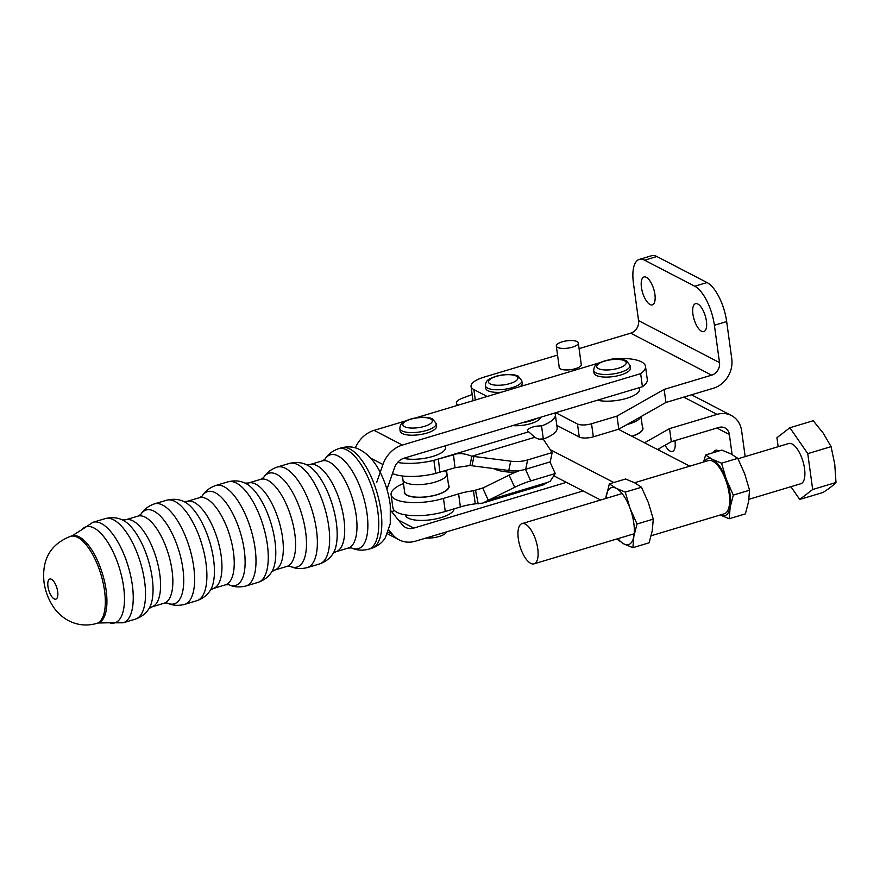 <?xml version="1.0" encoding="UTF-8"?>
<svg xmlns="http://www.w3.org/2000/svg" width="880" height="880" viewBox="0 0 880 880"><rect width="100%" height="100%" fill="white"/><g stroke="black" fill="none" stroke-linecap="round" stroke-linejoin="round"><path stroke-width="1.32" d="M482.603 503.118L543.059 484.935L547.888 482.317A9.625 2.827 -24.5 0 1 550.121 481.371L555.258 473.539L530.75 480.92A33.319 9.779 155.5 0 0 514.679 487.3L482.603 503.118L475.266 503.833A33.319 11.066 -7.8 0 0 460.383 506.946L445.269 511.489A35.981 11.946 172.2 0 1 392.898 507.76L391.105 494.692A35.981 11.946 172.2 0 1 403.458 483.516M547.888 482.317L488.29 500.258L482.735 488.081L473.473 490.754A33.319 11.066 -7.8 0 0 458.59 493.867L443.476 498.41A35.981 11.946 172.2 0 1 391.105 494.692M519.981 470.481A33.319 9.779 155.5 0 0 509.124 475.123L482.735 488.081M554.081 475.97A33.319 11.066 172.2 0 1 553.476 476.267M475.266 503.833L473.473 490.754L483.329 487.795M555.258 473.539L549.967 461.956M554.708 413.017A33.319 11.066 172.2 0 1 555.346 414.678A33.319 11.066 172.2 0 1 541.53 425.942A9.625 3.19 -7.8 0 0 527.681 430.65A9.625 3.19 -7.8 0 0 528.682 431.827L534.897 437.272A9.625 7.051 11.7 0 0 543.488 439.472L552.156 452.562L527.648 459.943A33.319 24.431 -168.3 0 1 510.708 461.175L473.924 456.456A33.319 24.431 11.7 0 0 471.856 456.236C464.299 453.299 458.183 452.826 453.497 454.806L433.884 460.339L435.677 473.418A35.981 11.946 172.2 0 1 392.48 473.539M534.897 437.272L471.856 456.236L469.931 465.553L455.004 467.72L435.677 473.418M555.346 414.678L557.139 427.746A33.319 11.066 172.2 0 1 543.323 439.021A9.625 3.19 -7.8 0 0 539.143 439.175M528.682 431.827L433.884 460.339A35.981 11.946 172.2 0 1 397.606 462.451M543.323 439.021L541.53 425.942M469.931 465.553A33.319 24.431 11.7 0 1 471.999 465.773L508.783 470.492A33.319 24.431 -168.3 0 0 525.712 469.249L550.231 461.879L552.156 452.562M613.844 482.526L550.253 449.691M553.773 475.816L600.644 500.016M618.409 429.297L689.799 466.158M458.524 405.053A13.992 4.653 172.2 0 1 456.401 403.029A13.992 4.653 172.2 0 1 461.373 398.618A132.924 44.154 172.2 0 1 472.164 394.559M493.438 468.523A38.83 12.892 -7.8 0 0 515.493 472.241M634.546 482.757L708.323 460.592A27.764 11.187 73.3 0 1 712.756 461.241A27.764 11.187 73.3 0 1 728.31 488.928A27.764 11.187 73.3 0 1 724.295 513.777L651.178 535.744M718.63 451.055A14.575 5.852 -106.7 0 0 717.882 450.593A14.575 5.852 -106.7 0 0 715.561 450.252A14.575 5.852 -106.7 0 0 713.449 452.606M665.104 445.214A14.575 5.852 -106.7 0 0 672.441 451.451A14.575 5.852 -106.7 0 0 674.938 440.616M745.162 456.599L741.631 430.837A24.486 20.9 117.4 0 0 731.434 415.536A24.486 20.9 117.4 0 0 717.024 414.392L669.526 428.626L671.319 441.694L657.536 449.504M671.319 441.694L718.806 427.46A10.494 8.954 -62.6 0 1 724.988 427.955A10.494 8.954 -62.6 0 1 729.366 434.511L716.892 428.043M658.647 448.877A33.231 13.343 -106.7 0 0 659.296 450.406M732.105 454.52L729.366 434.511M669.526 428.626L644.534 442.783M701.536 331.243A14.575 5.852 73.3 0 1 693.385 316.701A14.575 5.852 73.3 0 1 695.486 303.666A14.575 5.852 73.3 0 1 705.276 315.942A14.575 5.852 73.3 0 1 703.857 331.584A14.575 5.852 73.3 0 1 701.536 331.243M650.034 304.524A14.575 5.852 73.3 0 1 641.894 289.982A14.575 5.852 73.3 0 1 643.995 276.958A14.575 5.852 73.3 0 1 653.774 289.234A14.575 5.852 73.3 0 1 652.355 304.865A14.575 5.852 73.3 0 1 650.034 304.524M579.084 348.634L630.696 333.168L711.645 375.155A10.494 8.954 117.4 0 0 719.51 362.593L638.561 320.606L633.446 283.272A33.231 13.343 73.3 0 1 639.276 259.413A33.231 13.343 73.3 0 1 644.567 260.194L694.771 286.231A33.231 13.343 73.3 0 1 714.395 325.259L726.671 321.585L731.786 358.919A24.486 20.9 -62.6 0 1 713.438 388.234L665.94 402.468L664.147 389.4L617.001 416.108L591.536 423.742A10.494 3.487 172.2 0 1 577.478 423.984L555.742 412.709M644.567 260.194L656.843 256.509A33.231 13.343 -106.7 0 0 651.552 255.739L639.276 259.413M656.843 256.509L707.047 282.557L694.771 286.231M726.671 321.585A33.231 13.343 -106.7 0 0 707.047 282.557M487.168 396.473L473.869 389.576A24.838 8.25 172.2 0 1 471.053 386.419A24.838 8.25 172.2 0 1 484.165 377.091L557.557 355.091M638.561 320.606A10.494 8.954 -62.6 0 1 630.696 333.168M714.395 325.259L719.51 362.593M711.645 375.155L664.147 389.4M471.053 386.419L472.846 399.498A24.838 8.25 -7.8 0 0 473.264 400.642M581.196 364.023A11.198 3.718 172.2 0 1 581.35 364.463A11.198 3.718 172.2 0 1 570.757 369.666A11.198 3.718 172.2 0 1 559.163 367.51A11.198 3.718 172.2 0 1 559.185 367.037M577.478 423.984L579.271 437.052L556.82 425.414M579.271 437.052A10.494 3.487 -7.8 0 0 593.329 436.821L591.536 423.742M665.94 402.468L618.794 429.187L617.001 416.108M618.794 429.187L593.329 436.821M778.162 446.688L776.93 437.712L789.888 427.746L807.763 453.64L812.68 489.5L836 482.493C833.305 485.331 828.982 488.653 823.042 492.459L799.711 499.466L790.9 486.695M836 482.493L834.746 464.2L831.083 446.633L823.35 433.312L813.208 420.739L789.888 427.746M831.083 446.633L807.763 453.64M812.68 489.5L799.711 499.466M748.935 499.301L800.844 483.714A20.988 8.459 -106.7 0 0 803.88 464.926A20.988 8.459 -106.7 0 0 792.121 443.993A20.988 8.459 -106.7 0 0 788.766 443.509L738.012 458.755M525.349 524.117A20.988 8.459 -106.7 0 0 522.005 523.633A20.988 8.459 -106.7 0 0 519.937 546.172A20.988 8.459 -106.7 0 0 534.072 563.838A20.988 8.459 -106.7 0 0 537.108 545.061A20.988 8.459 -106.7 0 0 525.349 524.117M703.549 462.022L705.617 454.96L712.503 459.404L721.545 463.188L726.341 479.446L733.315 495.088L749.551 490.215L748.561 501.71L745.393 513.887L729.157 518.76L720.115 514.976M733.315 495.088L730.158 507.232L729.157 518.76M749.551 490.215L744.755 473.957L737.781 458.315L730.895 453.871L721.853 450.087L705.617 454.96M737.781 458.315L721.545 463.188M730.158 507.265A29.733 11.979 73.3 0 1 720.192 515.009M726.363 479.479A29.733 11.979 73.3 0 1 730.158 507.232M704.209 461.824A29.733 11.979 73.3 0 1 712.503 459.404A29.733 11.979 73.3 0 1 726.341 479.446M605.792 498.465L609.334 483.879L616.22 488.323L625.262 492.107L630.058 508.365L637.032 524.007L653.268 519.134L652.278 530.629L649.11 542.806L632.874 547.679L623.832 543.895L616.726 539.011M637.032 524.007L633.875 536.151L632.874 547.679M653.268 519.134L648.461 502.832L641.498 487.234L634.612 482.79L625.57 479.006L609.334 483.879M641.498 487.234L625.262 492.107M633.875 536.184A29.733 11.979 73.3 0 1 623.832 543.895A29.733 11.979 73.3 0 1 617.936 538.648M630.08 508.398A29.733 11.979 73.3 0 1 633.875 536.151M605.858 498.443A29.733 11.979 73.3 0 1 616.22 488.323A29.733 11.979 73.3 0 1 630.058 508.365M566.412 482.339L413.776 528.088A13.992 11.946 -62.6 0 1 405.537 527.428A13.992 11.946 -62.6 0 1 402.248 524.733L391.82 511.863A27.984 23.881 117.4 0 0 390.786 510.686M388.85 529.947L392.513 534.457A27.984 23.881 117.4 0 0 399.102 539.847A27.984 23.881 117.4 0 0 415.569 541.156L583.088 490.952M394.537 510.675L391.567 511.566M645.502 366.421L647.295 379.489A36.025 11.968 172.2 0 1 642.433 386.727L640.64 373.648A36.025 11.968 -7.8 0 0 645.502 366.421A36.025 11.968 -7.8 0 0 612.315 358.963L609.664 359.755M355.366 447.865A27.984 23.881 -62.6 0 1 374.077 430.364L405.427 420.97M415.778 417.868L599.313 362.857M642.433 386.727L404.195 458.128A13.992 11.946 117.4 0 0 394.46 467.852L388.234 485.716A27.984 23.881 -62.6 0 1 386.859 489.06M376.706 482.361L382.932 464.497A27.984 23.881 -62.6 0 1 402.402 445.049L640.64 373.648M540.529 417.274A18.37 6.105 172.2 0 1 512.754 425.59M436.216 423.566L436.568 426.184A18.37 6.105 172.2 0 1 419.21 434.72A18.37 6.105 172.2 0 1 400.18 431.167L399.828 428.549C400.4 423.401 401.5 422.059 411.785 418.682C426.096 415.525 432.333 418.693 432.674 419.045L436.216 423.566A18.37 6.105 172.2 0 1 418.847 432.102A18.37 6.105 172.2 0 1 399.828 428.549M446.501 531.894A13.992 4.653 172.2 0 1 425.986 538.043M444.466 470.899A22.22 7.381 172.2 0 1 446.974 473.715A22.22 7.381 172.2 0 1 425.964 484.044A22.22 7.381 172.2 0 1 402.941 479.743A22.22 7.381 -7.8 0 0 425.964 484.044A22.22 7.381 -7.8 0 0 446.974 473.715L448.701 486.299A22.22 7.381 172.2 0 1 427.68 496.628A22.22 7.381 172.2 0 1 404.668 492.327L402.424 475.981M448.514 484.968A22.594 7.502 172.2 0 1 449.064 486.255A22.594 7.502 172.2 0 1 427.702 496.749A22.594 7.502 172.2 0 1 404.305 492.382A22.594 7.502 172.2 0 1 404.481 490.996M405.471 514.877L405.493 515.031A24.486 8.129 -7.8 0 0 430.155 519.86A24.486 8.129 -7.8 0 0 454.036 508.849M403.59 458.326A24.486 8.129 -7.8 0 0 430.771 456.995A24.486 8.129 -7.8 0 0 445.632 447.26L445.434 445.775M577.06 341.572A11.11 3.685 172.2 0 1 578.314 342.991A11.11 3.685 172.2 0 1 567.809 348.15A11.11 3.685 172.2 0 1 556.303 346.005A11.11 3.685 172.2 0 1 564.421 341.253A11.11 3.685 172.2 0 1 577.06 341.572M521.807 380.743L518.265 376.222C517.924 375.87 511.698 372.702 497.387 375.859C487.102 379.236 485.991 380.578 485.419 385.726A18.37 6.105 172.2 0 0 504.438 389.279A18.37 6.105 172.2 0 0 521.807 380.743L522.17 383.361A18.37 6.105 172.2 0 1 520.399 386.507M501.182 392.271A18.37 6.105 172.2 0 1 485.771 388.344L485.419 385.726M640.761 416.735A22.22 7.381 172.2 0 1 626.967 424.556A22.22 7.381 -7.8 0 0 640.761 416.735M640.992 416.603L642.587 428.197A22.22 7.381 172.2 0 1 631.84 436.238M642.4 426.855A22.594 7.502 172.2 0 1 642.95 428.142A22.594 7.502 172.2 0 1 632.016 436.326M597.443 400.213A24.486 8.129 -7.8 0 0 624.635 398.893A24.486 8.129 -7.8 0 0 639.518 389.147L639.32 387.662M630.102 365.464L630.454 368.082A18.37 6.105 172.2 0 1 613.085 376.618A18.37 6.105 172.2 0 1 594.066 373.065L593.703 370.447C594.275 365.299 595.386 363.946 605.671 360.58C619.982 357.423 626.219 360.591 626.56 360.943L630.102 365.464A18.37 6.105 172.2 0 1 612.733 374A18.37 6.105 172.2 0 1 593.703 370.447M478.225 503.866L475.53 490.446M445.269 511.489L443.476 498.41M460.383 506.946L458.59 493.867M530.75 480.92L525.459 469.326M514.679 487.3L509.124 475.123M439.901 472.274L438.394 459.349M455.004 467.72L453.497 454.806M525.712 469.249L527.648 459.943M508.783 470.492L510.708 461.175M471.999 465.773L473.924 456.456M98.153 622.996L109.472 622.776A50.138 20.141 -106.7 0 0 123.607 586.872A50.138 20.141 -106.7 0 0 105.248 538.593A50.138 20.141 -106.7 0 0 81.609 529.826L72.039 535.865A45.474 18.26 73.3 0 1 106.139 590.348A45.474 18.26 73.3 0 1 98.153 622.996L96.569 623.469A45.474 18.26 -106.7 0 0 101.002 574.662A45.474 18.26 -106.7 0 0 70.455 536.349C50.556 544.159 41.734 559.416 44 582.131C45.177 590.535 47.982 598.29 52.393 605.407C56.001 611.193 60.72 615.912 66.572 619.542C75.977 625.075 85.976 626.384 96.569 623.469M47.971 586.586A10.494 4.213 73.3 0 1 54.087 581.867A10.494 4.213 73.3 0 1 56.419 598.851A10.494 4.213 73.3 0 1 47.971 586.586M135.399 619.135C144.661 615.835 147.972 610.225 149.017 608.553A48.972 19.668 -106.7 0 0 152.196 577.863A48.972 19.668 -106.7 0 0 122.463 519.948C120.67 519.134 114.818 516.263 105.27 518.606A52.47 21.076 73.3 0 1 144.617 581.46A52.47 21.076 73.3 0 1 135.399 619.135L123.123 622.809A52.47 21.076 -106.7 0 0 132.341 585.145A52.47 21.076 -106.7 0 0 92.994 522.28L105.27 518.606M196.779 600.732C206.03 597.443 209.352 591.822 210.397 590.161A48.972 19.668 -106.7 0 0 213.576 559.471A48.972 19.668 -106.7 0 0 183.832 501.556C182.05 500.742 176.187 497.871 166.65 500.214A52.47 21.076 73.3 0 1 205.986 563.068A52.47 21.076 73.3 0 1 196.779 600.732L184.503 604.417C174.966 606.76 169.103 603.889 167.31 603.075L167.387 603.097A48.972 19.668 -106.7 0 0 182.886 568.667A48.972 19.668 -106.7 0 0 164.054 520.311A48.972 19.668 -106.7 0 0 140.789 514.415L137.973 516.109A45.474 18.26 73.3 0 1 172.062 570.581A45.474 18.26 73.3 0 1 164.076 603.229L151.8 606.914A45.474 18.26 -106.7 0 0 159.786 574.266A45.474 18.26 -106.7 0 0 125.697 519.794L137.973 516.109M184.503 604.417A52.47 21.076 -106.7 0 0 193.71 566.742A52.47 21.076 -106.7 0 0 154.374 503.888L166.65 500.214M258.148 582.34C267.41 579.051 270.721 573.43 271.766 571.769A48.972 19.668 -106.7 0 0 274.945 541.079A48.972 19.668 -106.7 0 0 245.212 483.164C243.419 482.35 237.567 479.479 228.019 481.822A52.47 21.076 73.3 0 1 267.366 544.676A52.47 21.076 73.3 0 1 258.148 582.34L245.872 586.025C236.335 588.368 230.472 585.497 228.69 584.672L228.756 584.705A48.972 19.668 -106.7 0 0 244.266 550.275A48.972 19.668 -106.7 0 0 225.434 501.919A48.972 19.668 -106.7 0 0 202.169 496.023M233.442 552.189A45.474 18.26 73.3 0 1 225.456 584.837L213.18 588.522A45.474 18.26 -106.7 0 0 221.166 555.874A45.474 18.26 -106.7 0 0 187.066 501.391L199.342 497.717A45.474 18.26 73.3 0 1 233.442 552.189M245.872 586.025A52.47 21.076 -106.7 0 0 255.09 548.35A52.47 21.076 -106.7 0 0 215.743 485.496L228.019 481.822M319.528 563.948C328.779 560.659 332.101 555.038 333.146 553.377A48.972 19.668 -106.7 0 0 336.325 522.676A48.972 19.668 -106.7 0 0 306.592 464.772C304.799 463.947 298.936 461.087 289.399 463.419A52.47 21.076 73.3 0 1 328.735 526.273A52.47 21.076 73.3 0 1 319.528 563.948L307.252 567.622C297.715 569.965 291.852 567.105 290.059 566.28L290.136 566.313A48.972 19.668 -106.7 0 0 305.635 531.872A48.972 19.668 -106.7 0 0 286.803 483.527A48.972 19.668 -106.7 0 0 263.538 477.631L260.722 479.325A45.474 18.26 73.3 0 1 294.811 533.797A45.474 18.26 73.3 0 1 286.825 566.445L274.56 570.119A45.474 18.26 -106.7 0 0 282.535 537.471A45.474 18.26 -106.7 0 0 248.446 482.999L260.722 479.325M307.252 567.622A52.47 21.076 -106.7 0 0 316.459 529.958A52.47 21.076 -106.7 0 0 277.123 467.104L289.399 463.419M371.69 548.317C381.029 544.995 384.362 539.286 385.418 537.559L390.269 523.699L390.28 505.164C388.85 494.131 385.693 483.604 380.831 473.605C375.056 461.637 367.697 453.475 358.754 449.13C356.917 448.294 351.054 445.456 341.561 447.788A52.47 21.076 73.3 0 1 376.816 491.997A52.47 21.076 73.3 0 1 371.69 548.317L368.621 549.23C359.084 551.573 353.221 548.702 351.439 547.888L351.505 547.921A48.972 19.668 -106.7 0 0 367.015 513.48A48.972 19.668 -106.7 0 0 348.183 465.135A48.972 19.668 -106.7 0 0 324.918 459.239M356.191 515.405A45.474 18.26 73.3 0 1 348.205 548.053L335.929 551.727A45.474 18.26 -106.7 0 0 343.915 519.079A45.474 18.26 -106.7 0 0 309.815 464.607L322.091 460.933A45.474 18.26 73.3 0 1 356.191 515.405M368.621 549.23A52.47 21.076 -106.7 0 0 377.839 511.566A52.47 21.076 -106.7 0 0 338.503 448.712L341.561 447.788M717.024 414.392L683.76 397.133M475.299 400.026L473.869 389.576M413.776 528.088L398.574 520.201M392.513 534.457L388.091 532.158M374.077 430.364L402.402 445.049M370.601 458.106L382.932 464.497M536.679 418.418A18.37 6.105 172.2 0 1 522.544 422.664M430.617 418.88A14.872 4.939 172.2 0 1 417.01 427.834A14.872 4.939 172.2 0 1 405.097 421.663A14.872 4.939 172.2 0 1 430.617 418.88M516.208 376.057A14.872 4.939 172.2 0 1 502.601 385.011A14.872 4.939 172.2 0 1 490.688 378.829A14.872 4.939 172.2 0 1 516.208 376.057M624.492 360.778A14.872 4.939 172.2 0 1 610.885 369.732A14.872 4.939 172.2 0 1 598.972 363.55A14.872 4.939 172.2 0 1 624.492 360.778M456.753 405.592L456.401 403.029M72.039 535.865L70.455 536.349M81.609 529.826L92.994 522.28M109.472 622.776L123.123 622.809M154.374 503.888C145.123 507.177 141.801 512.798 140.756 514.47L140.8 514.404M167.387 603.097L164.076 603.229M122.386 519.926L125.697 519.794M148.973 608.619L151.8 606.914M215.743 485.496C206.492 488.785 203.181 494.406 202.136 496.078L199.342 497.717M228.756 584.705L225.456 584.837M183.766 501.523L187.066 501.391M210.353 590.227L213.18 588.522M277.123 467.104C267.872 470.393 264.55 476.014 263.505 477.675L263.549 477.62M290.136 566.313L286.825 566.445M245.146 483.131L248.446 482.999M271.722 571.835L274.56 570.119M338.503 448.712C329.241 452.001 325.93 457.622 324.885 459.283L322.091 460.933M351.505 547.921L348.205 548.053M306.515 464.739L309.815 464.607M333.102 553.432L335.929 551.727M731.434 415.536L691.493 394.812M718.399 464.64L717.288 464.981M622.116 493.559L522.005 523.633M730.466 504.845L729.355 505.175M634.194 533.764L534.072 563.838M399.102 539.847L387.42 533.786M446.501 470.283L446.974 473.715M581.317 364.936L578.314 342.991M559.317 367.95L556.303 346.005"/></g></svg>
